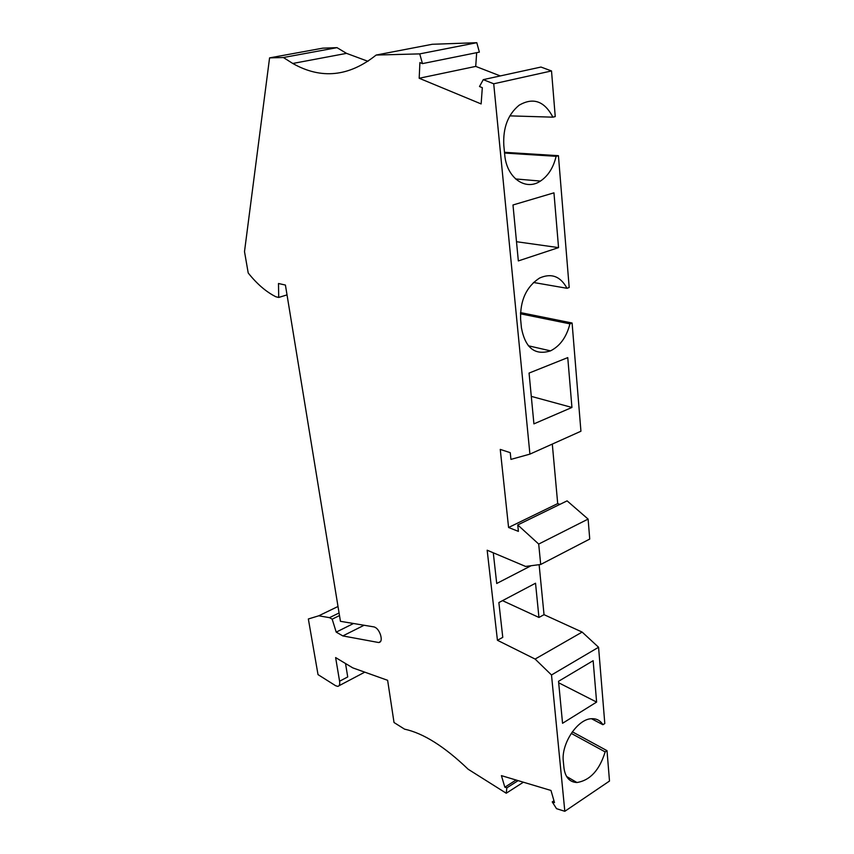 <?xml version="1.0" encoding="UTF-8"?>
<svg xmlns="http://www.w3.org/2000/svg" width="854" height="854" viewBox="0 0 854 854"><rect width="100%" height="100%" fill="white"/><g stroke="black" fill="none" stroke-linecap="round" stroke-linejoin="round"><path stroke-width="1.28" d="M538.703 544.062L517.737 524.943L567.099 500.86L588.107 519.093L538.703 544.062L540.699 564.473L525.605 566.437L487.164 550.211L497.434 640.276L535.106 659.064L551.503 674.98L564.825 811.3L556.52 808.674L552.25 801.895L554.502 802.6L550.979 790.462L501.415 775.635L504.842 787.196L506.881 787.826L506.23 793.227L468.173 769.251C444.518 746.545 423.317 733.18 404.561 729.156L394.025 722.516L387.631 680.307L352.766 667.871L335.622 657.569L339.582 681.225C340.02 684.353 339.422 686.072 337.8 686.381L335.643 685.73L318.019 674.617L308.347 618.979L318.766 615.798L329.495 617.655L339.07 612.98M529.918 454.125L493.719 83.788L551.513 70.946L555.239 116.582L552.901 117.169C544.436 101.039 533.163 97.068 519.072 105.255C507.959 114.468 502.878 127.854 503.817 145.404L504.714 154.681C506.518 177.888 525.552 191.285 540.443 181.069C548.183 175.871 553.413 167.619 556.125 156.314L558.431 155.684L569.191 287.499L566.992 288.289C560.491 276.269 551.353 272.853 539.6 278.03C526.331 286.688 520.011 300.491 520.63 319.439L521.442 327.84C525.242 348.037 534.935 355.712 550.52 350.866C560.107 346.03 566.565 337.02 569.917 323.847L572.095 323.015L580.933 431.227L529.918 454.125L510.938 459.388L510.244 452.673L500.252 449.407L508.578 527.494L518.399 531.369L517.737 524.943M493.719 83.788L483.268 79.646L479.5 86.532L482.318 87.663L481.133 103.932L419.186 78.258L475.721 66.398L500.305 75.931M419.73 53.887L376.155 55.051L432.241 44.28L476.799 42.7L419.73 53.887L422.463 63.612L419.901 62.588L419.186 78.258M376.155 55.051C348.955 76.732 321.168 79.539 292.773 63.474L283.389 57.517L269.576 57.88L244.5 251.61L248.215 272.992C257.065 284.072 266.299 292.004 275.927 296.786L278.714 297.448L278.489 283.507L285.417 285.055L340.436 621.317L374.137 626.932C376.87 627.818 379.016 630.508 380.564 634.981C381.802 639.486 381.279 641.994 378.973 642.507L380.799 641.194M353.535 623.495L336.209 632.12L342.828 635.92L378.333 642.464M336.209 632.12L332.174 619.161L329.495 617.655M367.989 61.317L346.532 53.364L337.01 47.653L322.791 48.155L269.576 57.88M476.799 42.7L479.372 52.126L422.463 63.612M476.671 52.67L475.721 66.398M551.513 70.946L540.966 67.05L483.268 79.646M558.431 155.684L504.479 152.3M572.095 323.015L520.492 312.596M552.303 444.08L557.705 503.593L559.904 504.372M588.107 519.093L589.74 539.055L540.699 564.473M539.12 564.686L544.03 614.666L582.15 632.077L598.569 647.257L604.803 723.509L602.913 724.715C600.287 720.488 596.519 718.492 591.63 718.716C577.71 718.79 561.003 743.695 563.32 761.362L563.939 767.746C565.199 777.247 569.533 782.168 576.941 782.52C590.082 780.407 599.487 770.191 605.155 751.894L607.013 750.666L609.5 781.047L564.825 811.3M572.329 731.803L607.013 750.666M553.968 800.764L552.25 801.895M516.072 780.022L504.842 787.196M506.881 787.826L518.122 780.631M339.582 681.225L347.727 676.944L345.528 663.515M342.828 635.92L364.092 625.256M339.497 615.574L332.174 619.161M283.389 57.517L337.01 47.653M497.434 640.276L502.771 637.351L498.864 602.572L535.533 583.218L538.949 617.453L502.515 600.65M538.949 617.453L544.03 614.666M531.135 565.722L496.718 583.485L493.281 552.794M562.551 723.285L558.537 681.3L593.146 660.697L596.615 702.084L562.551 723.285M598.569 647.257L551.503 674.98M558.687 682.784L596.615 702.084M602.913 724.715L591.491 718.726M571.241 733.383L605.155 751.894M535.106 659.064L582.15 632.077M557.705 503.593L508.578 527.494M553.958 192.833L512.987 204.981L518.335 260.918L558.548 247.617L553.958 192.833M567.761 357.602L571.934 407.454L533.921 423.872L529.064 373.081L567.761 357.602M558.548 247.617L516.499 241.714M531.295 396.373L571.934 407.454M556.125 156.314L504.554 153.047M509.849 115.866L552.901 117.169M569.917 323.847L520.438 313.802M533.494 282.471L566.992 288.289M287.019 294.886L278.714 297.448M523.374 782.211L506.23 793.227M318.766 615.798L338.013 606.479M566.576 776.467L576.941 782.52M540.443 181.069L515.57 178.945M550.52 350.866L528.327 345.774M292.773 63.474L346.532 53.364M378.973 642.507L380.457 641.738M338.974 685.762L364.786 672.151"/></g></svg>

